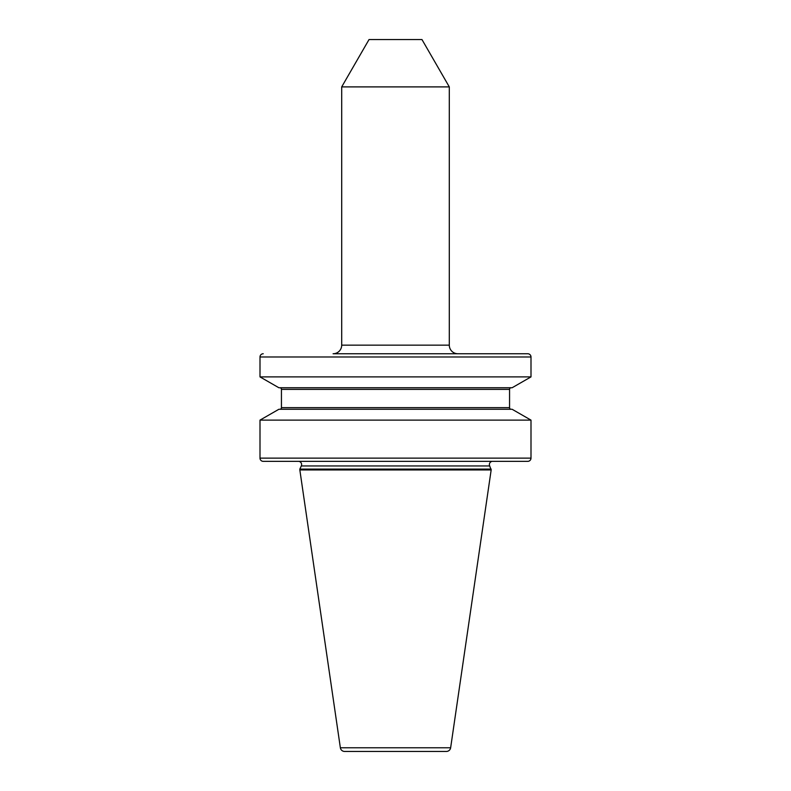 <?xml version="1.0" encoding="UTF-8"?>
<svg xmlns="http://www.w3.org/2000/svg" width="791" height="791" viewBox="0 0 791 791"><rect width="100%" height="100%" fill="white"/><g stroke="black" fill="none" stroke-linecap="round" stroke-linejoin="round"><path stroke-width="0.59" stroke-dasharray="3.96 2.97" d="M298.385 461.351L492.615 461.351L298.385 461.351M511.174 387.748L279.826 387.748L511.174 387.748M511.174 409.273L279.826 409.273L511.174 409.273M421.969 39.55L369.031 39.55M344.619 751.45L446.381 751.45M491.162 469.963L299.838 469.963M491.162 469.103L299.838 469.103M263.235 461.351L492.615 461.351M530.998 420.12L260.002 420.12M512.113 409.273L278.887 409.273M512.113 387.748L278.887 387.748M530.998 376.902L260.002 376.902M457.91 353.755L333.09 353.755L457.91 353.755M449.298 86.891L341.702 86.891M449.298 345.143L341.702 345.143M509.562 389.37L281.438 389.37M509.562 407.662L281.438 407.662M489.688 465.948L301.312 465.948M450.643 747.772L340.357 747.772M530.998 458.127L260.002 458.127M260.002 356.978L530.998 356.978"/><path stroke-width="1.19" d="M530.998 420.12L512.113 409.273L278.887 409.273L260.002 420.12L530.998 420.12L530.998 458.127A3.223 3.223 0 0 1 527.765 461.351L492.615 461.351A3.223 3.223 0 0 0 489.688 465.948L491.162 469.963L450.643 747.772A4.301 4.301 0 0 1 446.381 751.45L344.619 751.45A4.301 4.301 0 0 1 340.357 747.772L450.643 747.772M298.385 461.351A3.223 3.223 0 0 1 301.312 465.948L299.838 469.103L491.162 469.103M527.765 461.351L263.235 461.351A3.223 3.223 0 0 1 260.002 458.127L530.998 458.127M341.702 86.891L449.298 86.891L421.969 39.55L369.031 39.55L341.702 86.891L341.702 345.143A8.612 8.612 0 0 1 333.09 353.755L527.765 353.755A3.223 3.223 0 0 1 530.998 356.978L530.998 376.902L512.113 387.748L278.887 387.748L260.002 376.902L530.998 376.902M263.235 353.755A3.223 3.223 0 0 0 260.002 356.978L260.002 376.902M333.09 353.755L457.91 353.755A8.612 8.612 0 0 1 449.298 345.143L449.298 86.891M279.826 409.273A1.612 1.612 0 0 0 281.438 407.662L281.438 389.37A1.612 1.612 0 0 0 279.826 387.748M281.438 389.37L509.562 389.37A1.612 1.612 0 0 1 511.174 387.748M509.562 389.37L509.562 407.662A1.612 1.612 0 0 0 511.174 409.273M260.002 420.12L260.002 458.127M299.838 469.103L299.838 469.963L491.162 469.963M299.838 469.963L340.357 747.772M527.765 353.755L457.91 353.755M530.998 356.978L260.002 356.978M341.702 345.143L449.298 345.143M281.438 407.662L509.562 407.662M301.312 465.948L489.688 465.948"/></g></svg>
